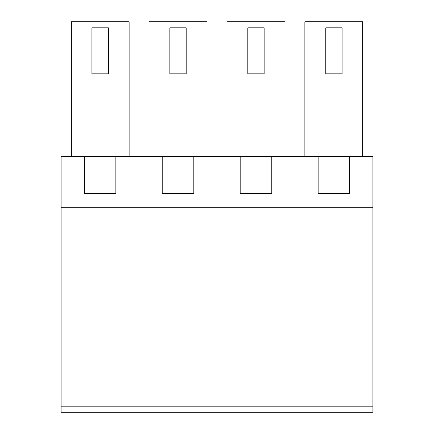 <?xml version="1.0" encoding="UTF-8"?>
<svg xmlns="http://www.w3.org/2000/svg" width="434" height="434" viewBox="0 0 434 434"><rect width="100%" height="100%" fill="white"/><g stroke="black" fill="none" stroke-linecap="round" stroke-linejoin="round"><path stroke-width="0.65" d="M61.167 406.164L61.167 412.3L372.833 412.3L372.833 207.799L61.167 207.799L61.167 406.164L372.833 406.164M372.833 207.799L372.833 156.674L349.62 156.674L349.62 193.483L318.127 193.483L318.127 156.674L271.706 156.674L271.706 193.483L240.214 193.483L240.214 156.674L193.786 156.674L193.786 193.483L162.294 193.483L162.294 156.674L115.873 156.674L115.873 193.483L84.38 193.483L84.38 156.674L61.167 156.674L61.167 207.799M372.833 392.873L61.167 392.873M84.38 156.674L115.873 156.674M162.294 156.674L193.786 156.674M240.214 156.674L271.706 156.674M318.127 156.674L349.62 156.674M71.192 156.674L71.192 21.7L129.066 21.7L129.066 156.674M227.02 156.674L227.02 21.7L284.894 21.7L284.894 156.674M149.106 156.674L149.106 21.7L206.98 21.7L206.98 156.674M304.934 156.674L304.934 21.7L362.808 21.7L362.808 156.674M108.305 73.851L91.948 73.851L91.948 27.836L108.305 27.836L108.305 73.851M264.138 73.851L247.776 73.851L247.776 27.836L264.138 27.836L264.138 73.851M186.224 73.851L169.862 73.851L169.862 27.836L186.224 27.836L186.224 73.851M342.052 73.851L325.695 73.851L325.695 27.836L342.052 27.836L342.052 73.851"/></g></svg>
